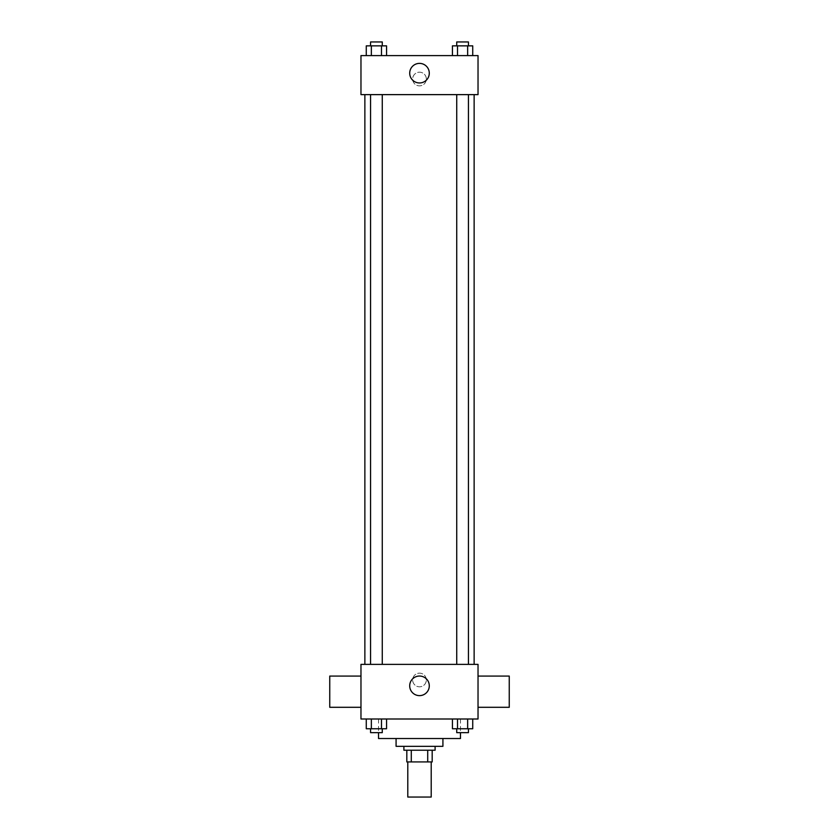 <?xml version="1.0" encoding="UTF-8"?>
<svg xmlns="http://www.w3.org/2000/svg" width="839" height="839" viewBox="0 0 839 839"><rect width="100%" height="100%" fill="white"/><g stroke="black" fill="none" stroke-linecap="round" stroke-linejoin="round"><path stroke-width="0.63" stroke-dasharray="4.2 3.15" d="M431.204 797.05L407.796 797.05M431.204 761.927L407.796 761.927L431.204 761.927M411.288 761.927L406.821 761.927L406.821 750.223L411.288 750.223L411.288 761.927L432.179 761.927M427.712 750.223L411.288 750.223L427.712 750.223L427.712 761.927M411.288 750.223L406.821 750.223M403.895 750.223L435.105 750.223M396.081 746.322L442.919 746.322M378.525 738.519L460.475 738.519M419.5 719.002L378.525 719.002L419.5 719.002M366.276 719.002L366.276 728.755L371.352 728.755L366.276 728.755L371.352 728.755L371.352 719.002L381.483 719.002L366.276 719.002L386.559 719.002L371.352 719.002L371.352 728.755L386.559 728.755L381.483 728.755L386.559 728.755L386.559 719.002L381.483 719.002L386.559 719.002L381.483 719.002L381.483 728.755L371.352 728.755L381.483 728.755L381.483 719.002L386.559 719.002L371.352 719.002L386.559 719.002M360.969 719.002L478.031 719.002L478.031 664.373L360.969 664.373L360.969 719.002M452.441 719.002L452.441 728.755L457.517 728.755L452.441 728.755L457.517 728.755L457.517 719.002L467.648 719.002L452.441 719.002L472.724 719.002L457.517 719.002L457.517 728.755L472.724 728.755L467.648 728.755L472.724 728.755L472.724 719.002L467.648 719.002L472.724 719.002L467.648 719.002L467.648 728.755L457.517 728.755L467.648 728.755L467.648 719.002L472.724 719.002L457.517 719.002L472.724 719.002M426.327 679.978A6.827 6.827 0 0 0 416.081 674.063A6.827 6.827 0 0 0 416.081 685.893A6.827 6.827 0 0 0 426.327 679.978A6.827 6.827 0 0 0 416.081 674.063A6.827 6.827 0 0 0 416.081 685.893A6.827 6.827 0 0 0 426.327 679.978M474.129 664.373L364.871 664.373L474.129 664.373M382.269 664.373L370.565 664.373L382.269 664.373L370.565 664.373L382.269 664.373L382.269 94.629L370.565 94.629L382.269 94.629M468.435 664.373L456.731 664.373L468.435 664.373L456.731 664.373L468.435 664.373L468.435 94.629L456.731 94.629L468.435 94.629M360.969 707.298L360.969 676.077L360.969 707.298M478.031 676.077L478.031 707.298L478.031 676.077M509.252 676.077L509.252 707.298M329.748 707.298L329.748 676.077M429.285 685.83A9.785 9.785 0 0 1 414.602 694.314A9.785 9.785 0 0 1 414.602 677.356A9.785 9.785 0 0 1 429.285 685.83M474.129 94.629L364.871 94.629L474.129 94.629M360.969 94.629L478.031 94.629L478.031 55.605L360.969 55.605L360.969 94.629M426.327 79.023A6.827 6.827 0 0 0 416.081 73.108A6.827 6.827 0 0 0 416.081 84.938A6.827 6.827 0 0 0 426.327 79.023A6.827 6.827 0 0 0 416.081 73.108A6.827 6.827 0 0 0 416.081 84.938A6.827 6.827 0 0 0 426.327 79.023M366.276 55.605L366.276 45.851L371.352 45.851L371.352 55.605L366.276 55.605L386.559 55.605L366.276 55.605L386.559 55.605L366.276 55.605L386.559 55.605L366.276 55.605L371.352 55.605L371.352 45.851L386.559 45.851L381.483 45.851L381.483 55.605L381.483 45.851L366.276 45.851L386.559 45.851L386.559 55.605M452.441 55.605L452.441 45.851L457.517 45.851L457.517 55.605L452.441 55.605L472.724 55.605L452.441 55.605L472.724 55.605L452.441 55.605L472.724 55.605L452.441 55.605L457.517 55.605L457.517 45.851L472.724 45.851L467.648 45.851L467.648 55.605L467.648 45.851L452.441 45.851L472.724 45.851L472.724 55.605M360.969 85.851L360.969 72.196L360.969 85.851M478.031 72.196L478.031 85.851L478.031 72.196M429.285 73.171A9.785 9.785 0 0 1 414.602 81.645A9.785 9.785 0 0 1 414.602 64.697A9.785 9.785 0 0 1 429.285 73.171M468.435 45.851L456.731 45.851L468.435 45.851L456.731 45.851L468.435 45.851L468.435 41.95L456.731 41.95L468.435 41.95L456.731 41.95L456.731 45.851M382.269 45.851L370.565 45.851L382.269 45.851L370.565 45.851L382.269 45.851L382.269 41.95L370.565 41.95L382.269 41.95L370.565 41.95L370.565 45.851M467.648 45.851L467.648 55.605M457.517 45.851L457.517 55.605M381.483 45.851L381.483 55.605M371.352 45.851L371.352 55.605M468.435 728.755L456.731 728.755L468.435 728.755L456.731 728.755L468.435 728.755L468.435 732.657L456.731 732.657L468.435 732.657L456.731 732.657L456.731 728.755M382.269 728.755L370.565 728.755L382.269 728.755L370.565 728.755L382.269 728.755L382.269 732.657L370.565 732.657L382.269 732.657L370.565 732.657L370.565 728.755M467.648 719.002L467.648 728.755M457.517 719.002L457.517 728.755M381.483 719.002L381.483 728.755M371.352 719.002L371.352 728.755M378.525 719.002L378.525 732.657M460.475 719.002L460.475 732.657M370.565 94.629L370.565 664.373M456.731 94.629L456.731 664.373"/><path stroke-width="1.26" d="M407.796 761.927L407.796 797.05L431.204 797.05L431.204 761.927M427.712 750.223L427.712 761.927L406.821 761.927L406.821 750.223M427.712 761.927L432.179 761.927L432.179 750.223L432.179 761.927M435.105 746.322L435.105 750.223L403.895 750.223L403.895 746.322M411.288 750.223L411.288 761.927M442.919 738.519L442.919 746.322L396.081 746.322L396.081 738.519M460.475 732.657L460.475 738.519L378.525 738.519L378.525 732.657M478.031 719.002L360.969 719.002L360.969 664.373L478.031 664.373L478.031 719.002M429.285 685.83A9.785 9.785 0 0 1 414.602 694.314A9.785 9.785 0 0 1 414.602 677.356A9.785 9.785 0 0 1 429.285 685.83M478.031 707.298L509.252 707.298L509.252 676.077L478.031 676.077M360.969 676.077L329.748 676.077L329.748 707.298L360.969 707.298M474.129 94.629L474.129 664.373M456.731 664.373L456.731 94.629M382.269 94.629L382.269 664.373M478.031 94.629L360.969 94.629L360.969 55.605L478.031 55.605L478.031 94.629M429.285 73.171A9.785 9.785 0 0 1 414.602 81.645A9.785 9.785 0 0 1 414.602 64.697A9.785 9.785 0 0 1 429.285 73.171M472.724 55.605L472.724 45.851L452.441 45.851L452.441 55.605M467.648 45.851L467.648 55.605M457.517 45.851L457.517 55.605M456.731 45.851L456.731 41.95L468.435 41.95L468.435 45.851M386.559 55.605L386.559 45.851L366.276 45.851L366.276 55.605M381.483 45.851L381.483 55.605M371.352 45.851L371.352 55.605M370.565 45.851L370.565 41.95L382.269 41.95L382.269 45.851M472.724 719.002L472.724 728.755L452.441 728.755L452.441 719.002M467.648 719.002L467.648 728.755M457.517 719.002L457.517 728.755M468.435 728.755L468.435 732.657L456.731 732.657L456.731 728.755M386.559 719.002L386.559 728.755L366.276 728.755L366.276 719.002M381.483 719.002L381.483 728.755M371.352 719.002L371.352 728.755M382.269 728.755L382.269 732.657L370.565 732.657L370.565 728.755M364.871 94.629L364.871 664.373M468.435 664.373L468.435 94.629M370.565 94.629L370.565 664.373"/></g></svg>
